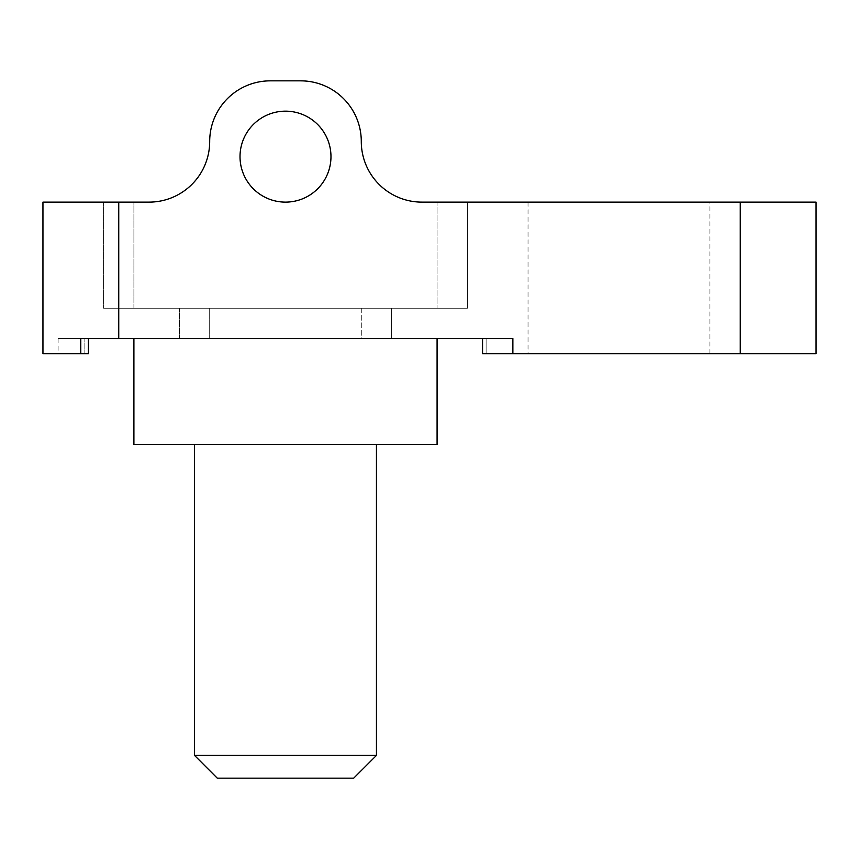 <?xml version="1.0" encoding="UTF-8"?>
<svg xmlns="http://www.w3.org/2000/svg" width="859" height="859" viewBox="0 0 859 859"><rect width="100%" height="100%" fill="white"/><g stroke="black" fill="none" stroke-linecap="round" stroke-linejoin="round"><path stroke-width="0.64" stroke-dasharray="4.29 3.22" d="M88.423 338.543L58.111 338.543L88.423 338.543L80.778 338.543L88.423 338.543L88.423 353.704L80.778 353.704L80.778 338.543L512.877 338.543L512.877 353.704L486.119 353.704L816.05 353.704L816.05 202.123L740.254 202.123L740.254 353.704M437.081 338.543L285.489 338.543L437.081 338.543M376.446 444.661L194.542 444.661L376.446 444.661M512.877 338.543L482.554 338.543L512.877 338.543L512.877 353.704L482.554 353.704L486.119 353.704L482.554 353.704L482.554 338.543M285.489 111.165A45.473 45.473 0 0 0 240.015 156.639A45.473 45.473 0 0 0 285.489 202.123A45.473 45.473 0 0 1 240.015 156.639A45.473 45.473 0 0 1 285.489 111.165A45.473 45.473 0 0 1 330.973 156.639A45.473 45.473 0 0 1 285.489 202.123A45.473 45.473 0 0 1 240.015 156.639A45.473 45.473 0 0 1 285.489 111.165A45.473 45.473 0 0 1 330.973 156.639A45.473 45.473 0 0 1 285.489 202.123A45.473 45.473 0 0 0 330.973 156.639A45.473 45.473 0 0 0 285.489 111.165M528.027 353.704L709.942 353.704L528.027 353.704L528.027 202.123L709.942 202.123L528.027 202.123M709.942 353.704L709.942 202.123M118.746 338.543L118.746 202.123L42.95 202.123L42.95 353.704L80.778 353.704M84.858 353.704L58.111 353.704L84.858 353.704L84.858 338.543L84.858 353.704M118.746 202.123L149.058 202.123A60.635 60.635 0 0 0 209.693 141.477A60.635 60.635 0 0 1 270.327 80.843L300.65 80.843A60.635 60.635 0 0 1 361.285 141.477A60.635 60.635 0 0 0 300.65 80.843A60.635 60.635 0 0 1 361.285 141.477A60.635 60.635 0 0 0 421.919 202.123L740.254 202.123M437.081 202.123L467.393 202.123L437.081 202.123L437.081 308.231L133.907 308.231L467.393 308.231L467.393 202.123L467.393 308.231L437.081 308.231L437.081 202.123M149.058 202.123A60.635 60.635 0 0 0 209.693 141.477A60.635 60.635 0 0 1 270.327 80.843A60.635 60.635 0 0 0 209.693 141.477M300.65 80.843L270.327 80.843M361.285 141.477A60.635 60.635 0 0 0 421.919 202.123M103.585 202.123L103.585 308.231L103.585 202.123M179.381 308.231L361.285 308.231L179.381 308.231L179.381 338.543L179.381 308.231M361.285 308.231L391.607 308.231L361.285 308.231L361.285 338.543L209.693 338.543L391.607 338.543L391.607 308.231L391.607 338.543L361.285 338.543L361.285 308.231M103.585 308.231L133.907 308.231L103.585 308.231M209.693 338.543L179.381 338.543L209.693 338.543L209.693 308.231L209.693 338.543M217.273 778.157L353.704 778.157M376.446 755.415L194.542 755.415M133.907 444.661L437.081 444.661M486.119 353.704L486.119 338.543L486.119 353.704M133.907 308.231L133.907 202.123L133.907 308.231M58.111 338.543L58.111 353.704"/><path stroke-width="1.29" d="M88.423 338.543L88.423 353.704L42.95 353.704L42.95 202.123L118.746 202.123L118.746 338.543L80.778 338.543L80.778 353.704M437.081 338.543L437.081 444.661L133.907 444.661L133.907 338.543M376.446 755.415L353.704 778.157L217.273 778.157L194.542 755.415L376.446 755.415L376.446 444.661M194.542 755.415L194.542 444.661M285.489 202.123A45.473 45.473 0 0 1 240.015 156.639A45.473 45.473 0 0 1 285.489 111.165A45.473 45.473 0 0 1 330.973 156.639A45.473 45.473 0 0 1 285.489 202.123M740.254 202.123L816.05 202.123L816.05 353.704L740.254 353.704L740.254 202.123L421.919 202.123A60.635 60.635 0 0 1 361.285 141.477A60.635 60.635 0 0 0 300.65 80.843L270.327 80.843A60.635 60.635 0 0 0 209.693 141.477A60.635 60.635 0 0 1 149.058 202.123L118.746 202.123M740.254 353.704L482.554 353.704L482.554 338.543M512.877 353.704L512.877 338.543L118.746 338.543M421.919 202.123A60.635 60.635 0 0 1 361.285 141.477M270.327 80.843L300.65 80.843M209.693 141.477A60.635 60.635 0 0 1 149.058 202.123"/></g></svg>

